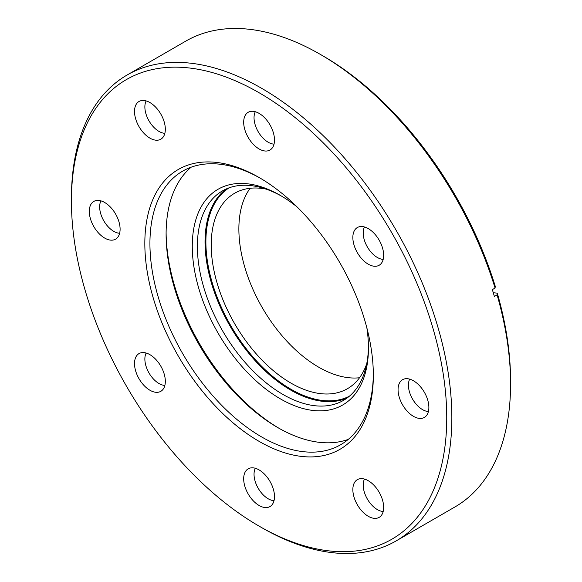 <?xml version="1.0" encoding="UTF-8"?>
<svg xmlns="http://www.w3.org/2000/svg" width="582" height="582" viewBox="0 0 582 582"><rect width="100%" height="100%" fill="white"/><g stroke="black" fill="none" stroke-linecap="round" stroke-linejoin="round"><path stroke-width="0.87" d="M368.253 516.292A21.789 12.578 60 0 1 353.747 496.111A21.789 12.578 60 0 1 358.497 479.11A21.789 12.578 60 0 1 368.253 480.717A21.789 12.578 60 0 1 382.17 498.927A21.789 12.578 60 0 1 380.17 516.656A21.789 12.578 60 0 1 368.253 516.292M364.478 479.081A19.977 11.538 -120 0 0 377.332 509.577A19.977 11.538 -120 0 0 383.189 511.491M259.085 505.482A21.789 12.578 60 0 1 244.578 485.301A21.789 12.578 60 0 1 249.329 468.299A21.789 12.578 60 0 1 259.085 469.907A21.789 12.578 60 0 1 273.009 488.116A21.789 12.578 60 0 1 271.008 505.845A21.789 12.578 60 0 1 259.085 505.482M255.309 468.27A19.977 11.538 -120 0 0 268.171 498.767A19.977 11.538 -120 0 0 274.02 500.68M149.916 390.238A21.789 12.578 60 0 1 135.41 370.057A21.789 12.578 60 0 1 140.16 353.056A21.789 12.578 60 0 1 149.916 354.664A21.789 12.578 60 0 1 163.84 372.873A21.789 12.578 60 0 1 161.84 390.602A21.789 12.578 60 0 1 149.916 390.238M146.14 353.027A19.977 11.538 -120 0 0 159.002 383.523A19.977 11.538 -120 0 0 164.852 385.437M104.702 238.082A21.789 12.578 60 0 1 90.195 217.901A21.789 12.578 60 0 1 94.946 200.892A21.789 12.578 60 0 1 104.702 202.507A21.789 12.578 60 0 1 118.619 220.716A21.789 12.578 60 0 1 116.618 238.438A21.789 12.578 60 0 1 104.702 238.082M100.926 200.87A19.977 11.538 -120 0 0 113.781 231.36A19.977 11.538 -120 0 0 119.637 233.273M149.916 138.13A21.789 12.578 60 0 1 135.41 117.95A21.789 12.578 60 0 1 140.16 100.948A21.789 12.578 60 0 1 149.916 102.556A21.789 12.578 60 0 1 163.84 120.765A21.789 12.578 60 0 1 161.84 138.494A21.789 12.578 60 0 1 149.916 138.13M146.14 100.919A19.977 11.538 -120 0 0 159.002 131.416A19.977 11.538 -120 0 0 164.852 133.329M259.085 148.948A21.789 12.578 60 0 1 244.578 128.76A21.789 12.578 60 0 1 249.329 111.759A21.789 12.578 60 0 1 259.085 113.374A21.789 12.578 60 0 1 273.009 131.576A21.789 12.578 60 0 1 271.008 149.305A21.789 12.578 60 0 1 259.085 148.948M255.309 111.729A19.977 11.538 -120 0 0 268.171 142.226A19.977 11.538 -120 0 0 274.02 144.14M368.253 264.184A21.789 12.578 60 0 1 353.747 244.004A21.789 12.578 60 0 1 358.497 227.002A21.789 12.578 60 0 1 368.253 228.61A21.789 12.578 60 0 1 382.17 246.819A21.789 12.578 60 0 1 380.17 264.548A21.789 12.578 60 0 1 368.253 264.184M364.478 226.973A19.977 11.538 -120 0 0 377.332 257.47A19.977 11.538 -120 0 0 383.189 259.383M413.467 416.348A21.789 12.578 60 0 1 398.961 396.167A21.789 12.578 60 0 1 403.712 379.158A21.789 12.578 60 0 1 413.467 380.774A21.789 12.578 60 0 1 427.392 398.983A21.789 12.578 60 0 1 425.391 416.705A21.789 12.578 60 0 1 413.467 416.348M409.692 379.137A19.977 11.538 -120 0 0 422.554 409.626A19.977 11.538 -120 0 0 428.403 411.539M261.638 527.59L259.085 526.121A265.392 153.226 -120 0 0 446.743 417.774A265.392 153.226 -120 0 0 259.085 92.734A265.392 153.226 -120 0 0 71.426 201.081A265.392 153.226 -120 0 0 259.085 526.121L261.638 527.59A269 155.307 60 0 1 261.631 527.59A269 155.307 60 0 0 396.138 540.918L454.862 507.009A269 155.307 -120 0 0 510.574 383.865A269 155.307 -120 0 0 497.086 294.848L497.283 293.146L493.289 292.746M71.426 201.081L71.426 198.135A269 155.307 60 0 1 127.138 74.991A269 155.307 60 0 1 261.638 88.311A269 155.307 60 0 1 437.373 325.36A269 155.307 60 0 1 396.138 540.918M259.085 441.36A161.585 93.287 60 0 1 144.831 243.458A161.585 93.287 60 0 1 259.085 177.495L259.085 177.495A161.585 93.287 60 0 1 373.338 375.39A161.585 93.287 60 0 1 259.085 441.36M260.372 178.245A157.969 91.207 -120 0 0 182.653 171.144A157.969 91.207 -120 0 0 158.435 297.729A157.969 91.207 -120 0 0 261.638 436.937A157.969 91.207 -120 0 0 340.623 444.757A157.969 91.207 -120 0 0 373.331 373.906M166.11 232.662A161.585 93.287 -120 0 0 279.076 428.323M348.291 439.374A157.969 91.207 60 0 1 277.81 427.603L277.81 427.603A157.969 91.207 60 0 1 166.103 234.124A157.969 91.207 60 0 1 191.151 167.194M495.071 288.054A269 155.307 -120 0 0 320.362 54.41L322.915 55.879A265.392 153.226 60 0 1 495.267 286.351L495.071 288.054L492.35 289.625A269 155.307 60 0 1 494.365 296.42L497.086 294.848M320.362 54.41L320.362 54.41A269 155.307 -120 0 0 185.862 41.082L127.138 74.991M497.283 293.146A265.392 153.226 60 0 1 510.574 380.919L510.574 383.865M366.856 327.833A124.57 71.921 60 0 1 368.45 348A124.57 71.921 60 0 1 280.946 399.187A124.57 71.921 60 0 1 192.278 246.957A124.57 71.921 60 0 1 279.782 195.094A124.57 71.921 60 0 1 280.364 195.428A124.57 71.921 60 0 1 297.031 206.894M281.652 196.185A120.961 69.84 -120 0 0 222.433 190.911A120.961 69.84 -120 0 0 203.998 288.206A120.961 69.84 -120 0 0 283.478 394.756A120.961 69.84 -120 0 0 343.395 400.423A120.961 69.84 -120 0 0 368.435 346.508M359.523 377.754A112.835 65.148 60 0 1 319.191 367.468A112.835 65.148 60 0 1 249.409 280.815A112.835 65.148 60 0 1 250.136 188.277M366.74 363.699A112.835 65.148 60 0 1 347.418 388.718A112.835 65.148 60 0 1 291.531 383.436A112.835 65.148 60 0 1 217.384 284.038A112.835 65.148 60 0 1 234.582 193.282A112.835 65.148 60 0 1 265.909 189.055M229.053 187.848A120.358 69.491 -120 0 0 212.976 285.209A120.358 69.491 -120 0 0 291.56 389.598A120.358 69.491 -120 0 0 349.353 396.226M347.105 398.001A120.961 69.84 60 0 1 291.138 390.333A120.961 69.84 60 0 1 212.743 287.275A120.961 69.84 60 0 1 226.383 188.91"/></g></svg>
